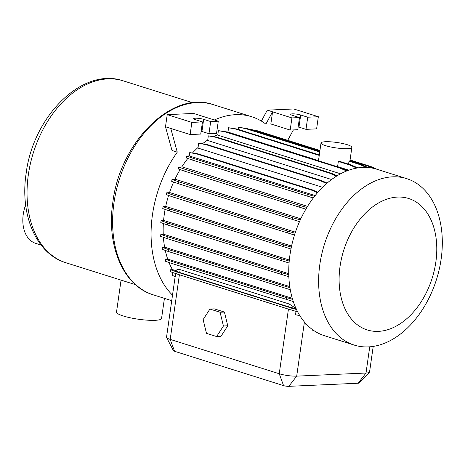 <?xml version="1.0" encoding="UTF-8"?>
<svg xmlns="http://www.w3.org/2000/svg" width="465" height="465" viewBox="0 0 465 465"><rect width="100%" height="100%" fill="white"/><g stroke="black" fill="none" stroke-linecap="round" stroke-linejoin="round"><path stroke-width="0.7" d="M210.692 121.551L208.965 133.699L216.545 133.356L218.271 121.208L210.692 121.551L203.658 119.331A5.923 1.046 8.1 0 0 197.346 118.238A5.923 1.046 8.1 0 0 193.678 118.685A5.923 1.046 8.1 0 0 195.428 119.703L202.461 121.917L200.735 134.065L190.121 134.542L170.771 128.445L177.275 152.136A99.725 67.117 107.5 0 0 152.433 214.964A99.725 67.117 107.5 0 0 172.509 295.165M172.451 269.683A82.671 55.637 -72.5 0 1 168.993 262.487M167.76 259.226A82.671 55.637 -72.5 0 1 165.278 250.426M164.651 247.316A82.671 55.637 -72.5 0 1 163.401 237.307M163.238 234.302A82.671 55.637 -72.5 0 1 163.36 223.496M163.575 220.579A82.671 55.637 -72.5 0 1 164.285 214.435A82.671 55.637 -72.5 0 1 165.11 209.407M297.647 311.823L291.009 309.923L291.282 308.016L177.02 272.019L170.568 269.764L172.806 269.665L176.125 270.711A12.468 2.197 8.1 0 0 179.717 272.519L288.759 306.871A12.468 2.197 8.1 0 0 296.019 308.498M296.118 308.516L289.166 303.988L180.124 269.636C177.961 269.096 176.63 269.456 176.125 270.711M293.281 301.535L171.852 263.481L172.126 261.574L165.668 259.325L168.15 259.214L292.282 298.321M290.282 289.707L168.574 251.577L168.847 249.67L162.39 247.415L165.063 247.299L289.776 286.585M288.841 276.733L167.022 238.568L167.295 236.662L160.838 234.406L163.668 234.279L288.748 273.687M289.067 263.016L167.237 224.851L167.51 222.944L161.053 220.689L164.035 220.555L289.329 260.034M347.431 148.649A15.583 2.749 8.1 0 0 351.866 147.382A15.583 2.749 8.1 0 0 342.467 143.464A15.583 2.749 8.1 0 0 325.448 141.726A15.583 2.749 8.1 0 0 321.013 142.993A15.583 2.749 8.1 0 0 330.406 146.911A15.583 2.749 8.1 0 0 347.431 148.649M348.581 164.162L349.012 161.163A15.583 2.749 8.1 0 0 349.639 160.873L361.381 164.569L360.02 164.633L349.012 161.163M441.122 259.15A87.257 58.724 -72.5 0 1 354.254 345.094A87.257 58.724 -72.5 0 1 319.821 264.579A87.257 58.724 -72.5 0 1 406.689 178.641A87.257 58.724 -72.5 0 1 441.122 259.15M354.254 345.094L324.355 335.672A87.257 58.724 -72.5 0 1 289.928 255.163A87.257 58.724 -72.5 0 1 376.795 169.219L406.689 178.641M435.839 262.074A68.907 46.372 -72.5 0 1 378.388 331.371A68.907 46.372 -72.5 0 1 340.055 266.364A68.907 46.372 -72.5 0 1 397.505 197.073A68.907 46.372 -72.5 0 1 435.839 262.074M128.857 282.581L126.509 281.837M41.106 245.067L35.671 243.352A31.475 21.181 -72.5 0 1 23.25 214.313A31.475 21.181 -72.5 0 1 25.662 204.815M164.424 298.356L161.558 318.467A22.75 4.016 -171.9 0 1 155.089 320.321A22.75 4.016 -171.9 0 1 130.235 317.781A22.75 4.016 -171.9 0 1 116.517 312.062L121.063 280.122M175.148 276.623L166.522 337.253A12.468 2.197 8.1 0 0 166.58 337.544A12.468 2.197 8.1 0 0 170.196 339.398L279.238 373.75A12.468 2.197 8.1 0 0 296.699 376.133L366.013 373.029A12.468 2.197 8.1 0 0 369.419 372.273A12.468 2.197 8.1 0 0 369.559 372.017L373.203 346.419M369.419 372.273L359.149 383.009A3.737 0.657 -171.9 0 1 358.126 383.236L288.812 386.339A3.737 0.657 -171.9 0 1 283.574 385.625L174.538 351.273A3.737 0.657 -171.9 0 1 173.451 350.72L166.58 337.544M323.001 335.219L321.565 334.678M314.317 330.888L312.805 330.598L312.904 329.918M306.447 324.268L305.133 324.018L305.278 322.995M299.797 315.596L295.513 314.776L296.002 311.352M167.022 238.568L160.565 236.313L160.838 234.406M281.284 274.565L281.552 272.659L167.295 236.662M168.574 251.577L162.122 249.321L162.39 247.415M282.836 287.573L283.109 285.667L168.847 249.67M171.852 263.481L165.395 261.231L165.668 259.325M286.109 299.477L286.382 297.571L172.126 261.574M291.009 309.923L176.752 273.926L177.02 272.019M176.752 273.926L170.295 271.676L170.568 269.764M175.683 273.554L175.241 276.663L172.131 275.286L172.532 272.455M319.879 150.956L255.268 130.601L256.628 130.537L249.054 129.183M255.268 130.601L250.902 129.764M373.407 168.318L369.524 166.598L370.884 166.534L350.069 159.977M319.943 150.486L256.628 130.537M369.524 166.598L350.005 160.448M319.74 151.945L245.764 128.636L247.124 128.578L238.574 127.265L238.272 129.41M245.764 128.636L238.574 127.265M319.246 155.409L235.767 129.107L237.127 129.049L228.577 127.736L227.96 132.077L318.508 160.605M235.767 129.107L228.577 127.736M319.31 154.938L237.127 129.049M319.804 151.474L247.124 128.578M356.731 168.08L350.023 165.104L351.383 165.046L340.409 161.588A15.583 2.749 -171.9 0 1 338.334 161.425L337.596 166.621L336.997 166.615M350.023 165.104L338.334 161.425M346.605 170.998L339.834 167.999L225.577 132.002L226.937 131.938L218.393 130.63L217.754 135.106L340.578 173.8M225.577 132.002L218.393 130.63M339.834 167.999L341.2 167.935L226.937 131.938M336.451 176.189L329.766 173.224L215.504 137.227L216.864 137.163L208.32 135.856L207.663 140.482L331.58 179.525M215.504 137.227L208.32 135.856M329.766 173.224L331.127 173.16L216.864 137.163M326.639 183.518L320.118 180.623L205.856 144.627L207.216 144.569L198.671 143.255L197.985 148.062L322.571 187.308M205.856 144.627L198.671 143.255M320.118 180.623L321.478 180.56L207.216 144.569M317.485 192.772L311.178 189.976L312.538 189.912L198.282 153.915L189.732 152.607L189.261 155.926L315.148 195.585M311.178 189.976L196.922 153.979L198.282 153.915M196.922 153.979L189.732 152.607M313.282 197.985L192.795 160.204L193.062 158.298L186.61 156.042L189.261 155.926M192.795 160.204L186.337 157.949L186.61 156.042M307.051 196.201L307.324 194.294L193.062 158.298M305.854 209.174L184.861 171.254L185.134 169.347L178.682 167.092L182.309 166.929L307.534 206.379M184.861 171.254L178.409 168.998L178.682 167.092M299.123 207.251L299.396 205.344L185.134 169.347M299.507 221.654L178.159 183.629L178.432 181.722L171.98 179.467L175.415 179.316L300.797 218.817M178.159 183.629L171.707 181.379L171.98 179.467M292.421 219.625L292.694 217.719L178.432 181.722M294.485 235.058L172.893 196.962L173.166 195.05L166.708 192.801L169.981 192.655L295.42 232.175M172.893 196.962L166.435 194.707L166.708 192.801M287.149 232.959L287.422 231.047L173.166 195.05M290.962 248.984L169.214 210.843L169.487 208.936L163.029 206.681L166.15 206.541L291.567 246.049M169.214 210.843L162.756 208.587L163.029 206.681M283.476 246.839L283.743 244.927L169.487 208.936M291.34 247.107L283.743 244.927M295.066 233.238L287.422 231.047M300.291 219.899L292.694 217.719M306.859 207.483L299.396 205.344M314.538 196.358L307.324 194.294M317.903 192.295L312.538 189.912M327.145 183.076L321.478 180.56M337.073 175.799L331.127 173.16M347.401 170.69L341.2 167.935M357.823 167.9L351.383 165.046M366.269 167.406L360.02 164.633M368.001 167.51L361.381 164.569M377.313 169.388L370.884 166.534M296.49 309.51L291.282 308.016M292.584 299.35L286.382 297.571M289.928 287.62L283.109 285.667M288.771 274.722L281.552 272.659M167.237 224.851L160.78 222.596L161.053 220.689M281.494 260.848L281.767 258.941L167.51 222.944M289.23 261.08L281.767 258.941M348.843 170.161L337.596 166.621M214.377 119.982A99.725 67.117 107.5 0 1 251.71 116.744A99.725 67.117 107.5 0 1 265.875 124.12L272.571 111.821L267.294 110.159L293.723 108.973L318.345 116.732L316.613 128.875L305.999 129.351L307.731 117.203L300.698 114.989A5.923 1.046 8.1 0 0 294.386 113.89A5.923 1.046 8.1 0 0 290.718 114.338A5.923 1.046 8.1 0 0 292.462 115.355L299.501 117.575L291.921 117.912L272.571 111.821L270.845 123.963L290.189 130.06L291.921 117.912M305.999 129.351L298.966 127.137A5.923 1.046 8.1 0 0 298.17 126.91M290.189 130.06L297.769 129.723L299.501 117.575M318.345 116.732L307.731 117.203M208.965 133.699L201.926 131.479A5.923 1.046 8.1 0 0 201.13 131.252M202.461 121.917L191.847 122.394L167.226 114.634L165.494 126.782L171.998 150.474L177.275 152.136M190.121 134.542L191.847 122.394M167.226 114.634L193.649 113.454L218.271 121.208M165.68 206.565A82.671 55.637 -72.5 0 1 168.58 195.457M169.487 192.673A82.671 55.637 -72.5 0 1 173.643 182.053M174.898 179.339A82.671 55.637 -72.5 0 1 180.124 169.597M181.763 166.952A82.671 55.637 -72.5 0 1 187.808 158.46M192.62 152.834A82.671 55.637 -72.5 0 1 198.073 147.44M202.56 143.679A82.671 55.637 -72.5 0 1 207.727 140.017M213.778 136.576A82.671 55.637 -72.5 0 1 217.8 134.769M227.153 132.008A82.671 55.637 -72.5 0 1 227.995 131.857M170.771 128.445L165.494 126.782M287.719 140.331L293.386 129.915M267.294 110.159L261.359 121.074M224.415 312.056L227.763 325.802L220.956 336.352L216.626 336.544L206.472 333.347L203.124 319.6L209.93 309.051L214.26 308.859L224.415 312.056L220.085 312.253L223.433 326L227.763 325.802M223.433 326L216.626 336.544M209.93 309.051L220.085 312.253M153.311 294.856A99.725 67.117 -72.5 0 1 113.966 202.845A99.725 67.117 -72.5 0 1 213.243 104.625C172.155 89.803 119.982 142.156 112.861 202.199C106.183 245.433 123.173 286.01 153.311 294.856L171.73 300.657M28.342 174.782A95.36 64.176 107.5 0 0 65.966 262.766C35.933 253.78 19.792 214.51 26.133 173.492C32.939 116.674 82.27 66.542 123.277 80.858A95.36 64.176 107.5 0 0 28.342 174.782M358.126 383.236L366.013 373.029L369.739 346.814M288.812 386.339L296.699 376.133L304.406 321.983M283.574 385.625L279.238 373.75L288.44 309.115M179.397 274.763L170.196 339.398L174.538 351.273M288.759 306.871L289.166 303.988M179.717 272.519L180.124 269.636M298.966 127.137L300.698 114.989M201.926 131.479L203.658 119.331M349.93 160.966L351.866 147.382M135.484 284.667L128.264 282.389M127.77 282.238L65.966 262.766M192.795 102.759L123.277 80.858M318.478 160.78L321.013 142.993M251.71 116.744L213.243 104.625"/></g></svg>
